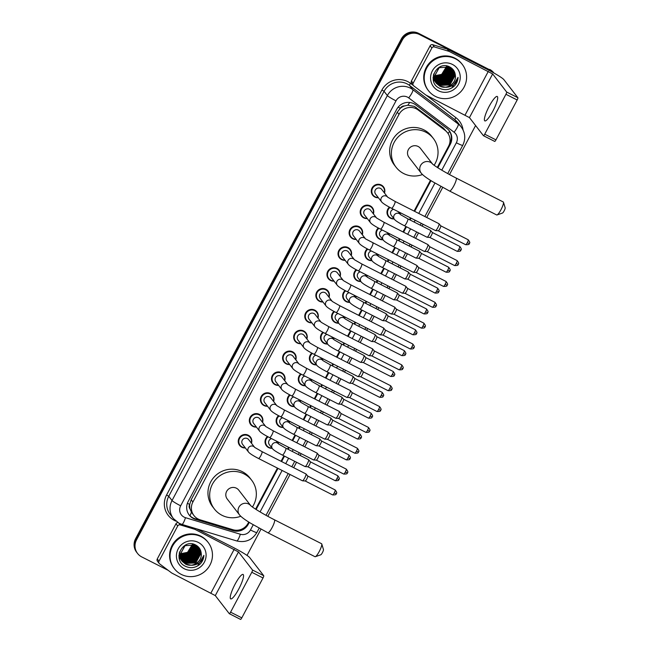<?xml version="1.0" encoding="UTF-8"?>
<svg xmlns="http://www.w3.org/2000/svg" width="652" height="652" viewBox="0 0 652 652"><rect width="100%" height="100%" fill="white"/><g stroke="black" fill="none" stroke-linecap="round" stroke-linejoin="round"><path stroke-width="0.98" d="M400.515 212.821A6.846 6.683 -37.7 0 1 400.198 214.239M394.101 218.95A6.846 6.683 -37.7 0 1 389.415 207.157M389.423 233.669A6.846 6.683 -37.7 0 1 389.105 235.087M383.017 239.806A6.846 6.683 -37.7 0 1 378.331 228.004M378.339 254.524A6.846 6.683 -37.7 0 1 378.021 255.934M371.925 260.653A6.846 6.683 -37.7 0 1 367.247 248.852M367.255 275.372A6.846 6.683 -37.7 0 1 366.937 276.79M360.841 281.501A6.846 6.683 -37.7 0 1 356.155 269.708M356.163 296.22A6.846 6.683 -37.7 0 1 355.853 297.638M349.757 302.357A6.846 6.683 -37.7 0 1 345.071 290.556M345.079 317.076A6.846 6.683 -37.7 0 1 344.761 318.486M338.673 323.205A6.846 6.683 -37.7 0 1 333.987 311.403M333.995 337.923A6.846 6.683 -37.7 0 1 333.677 339.342M327.581 344.052A6.846 6.683 -37.7 0 1 322.895 332.259M322.903 358.779A6.846 6.683 -37.7 0 1 322.593 360.189M316.497 364.908A6.846 6.683 -37.7 0 1 311.811 353.107M311.819 379.627A6.846 6.683 -37.7 0 1 311.501 381.045M305.413 385.756A6.846 6.683 -37.7 0 1 300.727 373.955M300.735 400.475A6.846 6.683 -37.7 0 1 300.417 401.893M294.321 406.612A6.846 6.683 -37.7 0 1 289.643 394.81M289.651 421.331A6.846 6.683 -37.7 0 1 289.333 422.74M283.237 427.459A6.846 6.683 -37.7 0 1 278.551 415.658M278.559 442.178A6.846 6.683 -37.7 0 1 278.241 443.596M272.153 448.307A6.846 6.683 -37.7 0 1 267.467 436.506M345.144 260.295A6.846 6.683 -37.7 0 1 339.651 249.3A6.846 6.683 -37.7 0 1 351.232 255.576M334.052 281.142A6.846 6.683 -37.7 0 1 328.567 270.156A6.846 6.683 -37.7 0 1 340.148 276.424M322.968 301.99A6.846 6.683 -37.7 0 1 317.475 291.004A6.846 6.683 -37.7 0 1 329.064 297.279M311.884 322.846A6.846 6.683 -37.7 0 1 306.391 311.86A6.846 6.683 -37.7 0 1 317.972 318.127M356.228 239.439A6.846 6.683 -37.7 0 1 350.735 228.453A6.846 6.683 -37.7 0 1 362.325 234.728M378.404 197.743A6.846 6.683 -37.7 0 1 372.911 186.749A6.846 6.683 -37.7 0 1 384.493 193.025M367.312 218.591A6.846 6.683 -37.7 0 1 361.819 207.605A6.846 6.683 -37.7 0 1 373.409 213.872M300.792 343.694A6.846 6.683 -37.7 0 1 295.307 332.707A6.846 6.683 -37.7 0 1 306.888 338.975M289.708 364.541A6.846 6.683 -37.7 0 1 284.215 353.555A6.846 6.683 -37.7 0 1 295.804 359.831M278.624 385.397A6.846 6.683 -37.7 0 1 273.131 374.411A6.846 6.683 -37.7 0 1 284.72 380.678M267.54 406.245A6.846 6.683 -37.7 0 1 262.047 395.259A6.846 6.683 -37.7 0 1 273.628 401.534M256.448 427.101A6.846 6.683 -37.7 0 1 250.955 416.106A6.846 6.683 -37.7 0 1 262.544 422.382M245.364 447.948A6.846 6.683 -37.7 0 1 239.871 436.962A6.846 6.683 -37.7 0 1 251.46 443.23M437.305 167.417L448.552 146.276A12.844 12.527 142.3 0 0 447.484 132.715L443.319 128.028L414.37 106.374L407.842 105.2L404.411 105.966A4.279 4.173 142.3 0 0 400.287 108.273A12.844 1.182 -152 0 1 398.152 107.164M447.484 132.715A12.844 12.527 142.3 0 0 445.186 130.449L418.087 109.944A12.844 12.527 142.3 0 0 399.008 114.377L192.894 502.016A12.844 12.527 142.3 0 0 200.148 519.823L232.894 529.709A12.844 12.527 142.3 0 0 248.078 523.295L248.746 522.048M190.091 509.041A12.844 12.527 -37.7 0 1 189.756 504.216L189.65 504.42A4.279 4.173 142.3 0 0 190.091 509.041L191.435 512.195L193.962 515.577M400.287 108.273L400.181 108.468A12.844 12.527 -37.7 0 1 404.411 105.966M400.181 108.468L397.28 112.136L191.166 499.782L189.756 504.216M255.6 509.155L277.434 468.087M281.053 461.282L283.938 455.854M287.556 449.049L288.526 447.239M292.137 440.434L295.03 435.006M298.649 428.201L299.61 426.384M303.229 419.578L306.114 414.15M309.733 407.345L310.694 405.536M314.313 398.731L317.198 393.303M320.817 386.497L321.778 384.688M325.397 377.883L328.29 372.455M331.901 365.65L332.87 363.832M336.489 357.027L339.374 351.599M342.993 344.794L343.954 342.985M347.573 336.179L350.458 330.751M354.077 323.946L355.038 322.129M358.657 315.332L361.542 309.904M365.161 303.098L366.131 301.281M369.749 294.476L372.634 289.048M376.253 282.243L377.215 280.433M380.833 273.628L383.718 268.2M387.337 261.395L388.299 259.577M391.917 252.772L394.802 247.344M398.421 240.547L399.391 238.73M403.009 231.925L405.894 226.497M409.513 219.691L410.475 217.882M414.093 211.077L430.45 180.311M437.834 167.76L450.304 144.312A12.844 12.527 142.3 0 0 446.946 128.485L415.78 104.907A12.844 12.527 142.3 0 0 396.701 109.34L188.183 501.502A12.844 12.527 142.3 0 0 195.437 519.31L233.09 530.679A12.844 12.527 142.3 0 0 248.273 524.265L249.276 522.382M168.183 570.337L141.728 556.906A12.844 12.527 -37.7 0 1 136.512 539.921L402.268 40.106A12.844 12.527 -37.7 0 1 419.489 34.515L490.557 70.595A12.844 12.527 -37.7 0 1 493.678 72.853M475.585 125.543L449.521 174.565M442.692 187.417L426.701 217.483M423.091 224.288L422.121 226.097M418.502 232.903L415.617 238.33M411.999 245.136L411.037 246.945M407.418 253.75L404.533 259.178M400.915 265.983L399.953 267.801M396.334 274.606L393.449 280.034M389.831 286.839L388.861 288.649M385.242 295.454L382.357 300.882M378.739 307.687L377.777 309.496M374.158 316.301L371.273 321.729M367.655 328.535L366.693 330.352M363.074 337.157L360.189 342.585M356.571 349.39L355.601 351.2M351.982 358.005L349.097 363.433M345.478 370.238L344.517 372.047M340.898 378.853L338.013 384.281M334.394 391.086L333.433 392.903M329.814 399.709L326.929 405.137M323.31 411.942L322.349 413.751M318.73 420.556L315.837 425.984M312.226 432.789L311.257 434.607M307.638 441.404L304.753 446.832M301.134 453.637L300.173 455.455M296.554 462.26L293.669 467.688M290.05 474.493L267.817 516.303M260.987 529.155L247.018 555.423M137.58 553.475L136.651 552.285A12.844 12.527 -37.7 0 1 135.592 538.731L401.347 38.916A12.844 12.527 -37.7 0 1 418.568 33.325L490.092 70A12.844 12.527 -37.7 0 1 493.866 72.967A12.844 12.527 -37.7 0 0 490.092 70L419.032 33.92L490.557 70.595M401.347 38.916L401.803 39.511A12.844 12.527 -37.7 0 1 419.032 33.92A12.844 12.527 -37.7 0 0 401.803 39.511L136.048 539.326L401.803 39.511L402.268 40.106M137.116 552.88A12.844 12.527 -37.7 0 1 136.048 539.326A12.844 12.527 -37.7 0 0 137.116 552.88M256.13 509.497L277.997 468.372M281.615 461.567L284.5 456.139M288.119 449.334L289.08 447.525M292.699 440.719L295.584 435.291M299.203 428.486L300.173 426.669M303.791 419.864L306.676 414.436M310.295 407.63L311.257 405.821M314.875 399.016L317.76 393.588M321.379 386.783L322.341 384.965M325.959 378.168L328.844 372.74M332.463 365.935L333.433 364.118M337.051 357.312L339.937 351.884M343.555 345.079L344.517 343.27M348.135 336.465L351.02 331.037M354.639 324.231L355.601 322.414M359.219 315.609L362.104 310.181M365.723 303.384L366.685 301.566M370.303 294.761L373.197 289.333M376.807 282.528L377.777 280.719M381.396 273.913L384.281 268.485M387.899 261.68L388.861 259.863M392.48 253.057L395.365 247.63M398.983 240.824L399.945 239.015M403.564 232.21L406.449 226.782M410.067 219.977L411.037 218.167M414.656 211.362L430.988 180.645M247.084 524.884A12.844 12.527 -37.7 0 1 232.634 530.084L194.972 518.715A12.844 12.527 -37.7 0 1 189.015 514.762M449.008 130.457A12.844 12.527 -37.7 0 1 449.847 143.709L449.073 145.168M489.636 69.405A12.844 12.527 -37.7 0 1 493.784 72.837L493.898 72.983M492.879 111.068A13.7 2.73 -63.1 0 0 497.24 96.472A13.7 2.73 -63.1 0 0 489.196 106.3A13.7 2.73 -63.1 0 0 484.835 120.897A13.7 2.73 -63.1 0 0 492.879 111.068M413.148 83.195A2.143 2.086 142.3 0 0 413.327 85.453L411.599 83.22A2.143 2.086 -37.7 0 1 411.42 80.962L413.148 83.195L431.86 48.003L430.133 45.77A2.143 2.086 -37.7 0 1 432.659 44.703L447.166 49.079A2.143 2.086 -37.7 0 1 447.508 49.218L486.612 69.071A17.123 1.581 -152 0 1 503.882 79.65L517.875 97.735A2.143 0.424 116.9 0 1 517.166 99.984L505.944 94.287A2.143 0.424 -63.1 0 0 506.653 92.038L492.659 73.945L449.236 51.451A2.143 2.086 142.3 0 0 448.894 51.312L434.387 46.936A2.143 2.086 142.3 0 0 431.86 48.003M411.42 80.962L430.133 45.77M175.812 521.087A19.267 18.794 -37.7 0 1 166.586 494.966L381.917 90A19.267 18.794 -37.7 0 1 407.753 81.606A19.267 18.794 -37.7 0 1 410.54 83.35L413.335 85.461A2.143 2.086 142.3 0 0 413.71 85.828L425.707 94.915A2.143 2.086 142.3 0 0 426.017 95.102L469.448 117.605L483.442 135.689A2.143 0.424 -63.1 0 0 483.474 135.722A2.143 0.424 -63.1 0 0 484.729 134.182L495.952 139.878L517.166 99.984M495.952 139.878A2.143 0.424 116.9 0 1 494.697 141.419A2.143 0.424 116.9 0 1 494.664 141.386L483.515 135.73M484.729 134.182L505.944 94.287M435.397 96.406A21.402 20.88 -37.7 0 1 428.478 90.685A21.402 20.88 -37.7 0 1 429.285 64.271A21.402 20.88 -37.7 0 1 455.414 58.77A21.402 20.88 -37.7 0 1 462.333 64.491A21.402 20.88 -37.7 0 1 461.518 90.905A21.402 20.88 -37.7 0 1 435.397 96.406M428.478 90.685L428.014 90.09A21.402 20.88 -37.7 0 1 428.829 63.676A21.402 20.88 -37.7 0 1 454.949 58.175A21.402 20.88 -37.7 0 1 461.869 63.896L462.333 64.491M454.094 86.26C456.563 83.766 457.875 80.799 458.038 77.36C456.522 83.611 452.48 86.928 445.911 87.295A10.701 10.44 -37.7 0 0 455.365 75.42C455.006 71.744 453.246 68.99 450.084 67.14C437.174 59.528 425.756 81.818 439.236 88.126C444.534 90.677 449.489 90.057 454.094 86.26M452.406 64.418A14.98 14.613 -37.7 0 1 458.495 84.238A14.98 14.613 -37.7 0 1 438.405 90.758A14.98 14.613 -37.7 0 1 432.317 70.938A14.98 14.613 -37.7 0 1 452.406 64.418M435.927 82.796L439.049 85.249L449.75 84.784L454.843 75.493L452.838 69.707M452.765 69.617L448.405 66.39M435.992 82.894L439.195 85.436L449.888 84.972L454.99 75.681L452.912 69.797L449.489 66.993L438.983 67.71L434.077 77.238L436.269 83.269L439.774 86.178L445.911 87.295M435.414 82.152L438.478 84.507L449.171 84.035L454.273 74.752L452.537 69.348M452.195 68.867L451.518 68.093M435.732 82.502L438.617 84.695L449.318 84.222L454.411 74.939L452.61 69.438M452.333 69.055L451.331 67.947M435.422 81.997L437.899 83.766L448.592 83.293L453.694 74.01L452.219 68.998M435.479 82.095L438.046 83.945L448.739 83.48L453.841 74.198L452.301 69.079M435.202 81.573L437.321 83.016L448.022 82.551L453.116 73.269L451.877 68.664M435.251 81.679L437.468 83.203L448.16 82.739L453.262 73.448L451.966 68.745M434.99 81.133L436.75 82.274L447.443 81.802L452.545 72.519L451.526 68.346M435.039 81.247L436.889 82.462L447.59 81.989L452.684 72.706L451.616 68.419M434.802 80.685L436.172 81.533L446.864 81.06L451.966 71.777L451.151 68.036M434.851 80.799L436.318 81.72L447.011 81.247L452.113 71.964L451.249 68.11M434.631 80.22L435.593 80.783L446.294 80.318L451.388 71.035L450.76 67.751M434.672 80.343L435.74 80.97L446.433 80.506L451.534 71.215L450.858 67.816M434.485 79.748L445.715 79.568L450.817 70.286L450.345 67.474M434.517 79.87L445.862 79.756L450.956 70.473L450.451 67.539M434.354 79.251L445.137 78.827L450.239 69.544L449.904 67.213M434.387 79.373L445.283 79.014L450.385 69.731L450.019 67.278M434.248 78.737L444.566 78.085L449.66 68.802L449.448 66.969M434.273 78.868L444.705 78.273L449.807 68.982L449.57 67.034M434.159 78.207L443.988 77.344L449.089 68.052L448.967 66.749M434.183 78.346L444.134 77.523L449.228 68.24L449.089 66.806M434.102 77.661L443.409 76.594L448.462 66.545M434.118 77.8L443.556 76.781L448.657 67.498L448.592 66.594M433.531 76.912L433.939 77.042M434.077 77.083L442.838 75.852L447.924 66.365M434.077 77.229L442.977 76.039L448.063 66.406M433.498 76.341L433.93 76.455M434.077 76.488L442.26 75.11L447.362 66.211M433.507 76.488L433.93 76.61M434.069 76.643L442.406 75.29L447.508 66.243M433.498 75.746L433.955 75.844M434.11 75.868L441.681 74.361L446.759 66.08M434.102 76.023L441.828 74.548L446.913 66.113M439.554 67.091L433.939 77.058L436.131 83.089L439.627 85.999C446.75 90.139 456.636 83.285 455.365 75.42M433.376 75.135L435.846 82.706M433.702 73.953L433.507 76.496L435.919 82.804M433.099 77.727L435.275 81.965M433.099 77.295L435.585 82.315M433.132 78.59L434.542 81.035M442.879 73.806L435.397 76.708M450.687 77.466L452.521 73.431M452.684 72.731L452.887 71.337M452.912 71.035L452.928 70.4M451.266 78.207L453.099 74.181M453.262 73.472L453.458 72.087M451.836 78.949L453.678 74.923M442.04 76.3L445.234 73.823M442.61 77.05L445.813 74.572M443.189 77.792L446.392 75.314M444.338 79.283L447.541 76.806M445.495 80.766L448.69 78.289M446.066 81.516L449.269 79.039M451.266 76.308L452.545 72.967M452.667 72.339L452.83 71.084M452.847 70.807L452.863 70.229M446.644 82.258L449.847 79.78M451.844 77.05L453.116 73.709M453.246 73.081L453.401 71.834M447.223 83L450.418 80.522M452.423 77.8L453.694 74.458M447.794 83.749L450.997 81.272M450.54 88.582L451.86 87.857L458.038 77.36M503.474 202.25L505.161 207.809A2.999 0.595 116.9 0 1 504.126 210.889A2.999 0.595 116.9 0 1 502.505 213.033L497.02 214.956A7.278 1.451 -63.1 0 0 500.964 209.732A7.278 1.451 -63.1 0 0 503.474 202.25A7.278 1.451 -63.1 0 0 503.279 201.981L456.147 178.053A7.278 1.451 116.9 0 1 453.833 185.804A7.278 1.451 116.9 0 1 449.562 191.028L496.685 214.956A7.278 1.451 -63.1 0 0 497.02 214.956M432.578 164.051L420.467 148.403A7.278 7.099 142.3 0 0 409.236 148.33A7.278 7.099 142.3 0 0 408.959 157.311L421.2 173.13C423.523 176.081 429.587 179.813 432.838 181.786L449.562 191.028M422.48 174.524A23.545 22.967 -37.7 0 1 403.71 173.554A23.545 22.967 -37.7 0 1 396.09 167.262A23.545 22.967 -37.7 0 1 396.986 138.208A23.545 22.967 -37.7 0 1 425.723 132.152A23.545 22.967 -37.7 0 1 433.336 138.444A23.545 22.967 -37.7 0 1 434.118 165.258M396.09 167.262L394.362 165.029A23.545 22.967 -37.7 0 1 395.259 135.975A23.545 22.967 -37.7 0 1 423.996 129.919A23.545 22.967 -37.7 0 1 431.608 136.211L433.336 138.444M321.77 543.988L323.457 549.546A2.999 0.595 116.9 0 1 322.422 552.627A2.999 0.595 116.9 0 1 320.8 554.779L315.315 556.694A7.278 1.451 -63.1 0 0 319.26 551.47A7.278 1.451 -63.1 0 0 321.77 543.988A7.278 1.451 -63.1 0 0 321.575 543.719L274.443 519.791A7.278 1.451 116.9 0 1 272.128 527.541A7.278 1.451 116.9 0 1 267.858 532.765L314.981 556.694A7.278 1.451 -63.1 0 0 315.315 556.694M239.496 514.868A7.278 7.099 142.3 0 1 248.656 504.02A7.278 7.099 142.3 0 1 250.849 505.773L238.762 490.141A7.278 7.099 142.3 0 0 227.532 490.068A7.278 7.099 142.3 0 0 227.255 499.049L239.496 514.868C241.819 517.818 247.882 521.551 251.134 523.523L267.858 532.765M240.767 516.27A23.545 22.967 -37.7 0 1 221.998 515.292A23.545 22.967 -37.7 0 1 214.386 509A23.545 22.967 -37.7 0 1 215.282 479.945A23.545 22.967 -37.7 0 1 244.011 473.89A23.545 22.967 -37.7 0 1 251.631 480.182A23.545 22.967 -37.7 0 1 252.414 506.995M214.386 509L212.658 506.767A23.545 22.967 -37.7 0 1 213.554 477.712A23.545 22.967 -37.7 0 1 242.283 471.665A23.545 22.967 -37.7 0 1 249.903 477.949L251.631 480.182M387.728 197.197L395.055 201.411A3.855 0.766 116.9 0 1 393.832 205.51A3.855 0.766 116.9 0 1 393.718 205.722A3.855 0.766 116.9 0 1 391.567 208.281C386.155 205.502 382.846 203.383 381.632 201.916L375.593 194.117A3.855 3.757 -37.7 0 1 380.442 188.371A3.855 3.757 -37.7 0 1 381.689 189.398L387.59 197.026M378.201 197.483A6.422 6.267 -37.7 0 1 373.343 187.165A6.422 6.267 -37.7 0 1 384.297 192.764M395.055 201.411L438.967 223.701A3.855 0.766 116.9 0 1 439.016 223.75A3.855 0.766 116.9 0 1 439.024 223.75A3.855 0.766 116.9 0 1 437.736 227.809A3.855 0.766 116.9 0 1 435.544 230.596A3.855 0.766 116.9 0 1 435.479 230.572A3.855 0.766 116.9 0 1 435.422 230.531M439.016 223.75L440.76 225.828A2.779 0.554 116.9 0 1 440.76 225.828A2.779 0.554 116.9 0 1 440.768 225.837A2.779 0.554 116.9 0 1 439.839 228.762A2.779 0.554 116.9 0 1 438.25 230.775A2.779 0.554 116.9 0 1 438.209 230.759L465.658 244.696C470.662 244.867 468.666 243.392 469.375 243.522L467.297 242.699A2.779 0.554 116.9 0 1 465.658 244.696M376.636 218.053L383.971 222.259A3.855 0.766 116.9 0 1 382.74 226.366A3.855 0.766 116.9 0 1 382.626 226.578A3.855 0.766 116.9 0 1 380.483 229.129C375.071 226.35 371.762 224.231 370.548 222.764L364.509 214.964A3.855 3.757 -37.7 0 1 369.358 209.219A3.855 3.757 -37.7 0 1 370.605 210.254L376.506 217.874M367.117 218.33A6.422 6.267 -37.7 0 1 362.259 208.021A6.422 6.267 -37.7 0 1 373.213 213.62M383.971 222.259L427.875 244.557A3.855 0.766 116.9 0 1 427.932 244.598A3.855 0.766 116.9 0 1 427.932 244.606A3.855 0.766 116.9 0 1 426.652 248.656A3.855 0.766 116.9 0 1 424.452 251.444A3.855 0.766 116.9 0 1 424.387 251.427A3.855 0.766 116.9 0 1 424.33 251.379M458.266 264.305L456.204 263.555A2.779 0.554 116.9 0 0 457.093 260.588L429.676 246.676A2.779 0.554 116.9 0 1 429.676 246.684A2.779 0.554 116.9 0 1 428.755 249.61A2.779 0.554 116.9 0 1 427.166 251.623A2.779 0.554 116.9 0 1 427.117 251.607M353.425 235.82A3.855 3.757 -37.7 0 1 358.274 230.075A3.855 3.757 -37.7 0 1 359.513 231.101L365.422 238.73A3.855 3.757 -37.7 0 0 359.032 239.765A3.855 3.757 -37.7 0 0 359.456 243.62L353.425 235.82M356.033 239.186A6.422 6.267 -37.7 0 1 351.175 228.868A6.422 6.267 -37.7 0 1 362.121 234.467M365.552 238.901L416.791 265.405A3.855 0.766 116.9 0 1 416.848 265.445A3.855 0.766 116.9 0 1 415.568 269.512A3.855 0.766 116.9 0 1 413.368 272.291A3.855 0.766 116.9 0 1 413.303 272.275A3.855 0.766 116.9 0 1 413.246 272.226M416.848 265.445A3.855 0.766 116.9 0 1 416.848 265.454L418.592 267.532A2.779 0.554 116.9 0 1 418.592 267.532L418.592 267.532A2.779 0.554 116.9 0 1 417.663 270.466A2.779 0.554 116.9 0 1 416.082 272.471A2.779 0.554 116.9 0 1 416.033 272.463M354.468 259.749L361.795 263.962A3.855 0.766 116.9 0 1 360.572 268.07A3.855 0.766 116.9 0 1 360.458 268.274A3.855 0.766 116.9 0 1 358.307 270.833C352.903 268.053 349.586 265.935 348.372 264.467L342.333 256.668A3.855 3.757 -37.7 0 1 347.182 250.922A3.855 3.757 -37.7 0 1 348.429 251.949L354.329 259.577M344.941 260.034A6.422 6.267 -37.7 0 1 340.091 249.716A6.422 6.267 -37.7 0 1 351.037 255.323M361.795 263.962L405.707 286.252A3.855 0.766 116.9 0 1 405.756 286.301A3.855 0.766 116.9 0 1 404.476 290.36A3.855 0.766 116.9 0 1 402.284 293.147A3.855 0.766 116.9 0 1 402.219 293.123A3.855 0.766 116.9 0 1 402.162 293.082M405.756 286.301A3.855 0.766 116.9 0 1 405.764 286.301L407.5 288.38A2.779 0.554 116.9 0 1 407.508 288.388A2.779 0.554 116.9 0 1 406.579 291.314A2.779 0.554 116.9 0 1 404.99 293.327A2.779 0.554 116.9 0 1 404.949 293.31M343.384 280.604L350.711 284.81A3.855 0.766 116.9 0 1 349.48 288.917A3.855 0.766 116.9 0 1 349.366 289.129A3.855 0.766 116.9 0 1 347.223 291.68C341.811 288.901 338.502 286.782 337.288 285.315L331.249 277.516A3.855 3.757 -37.7 0 1 336.098 271.77A3.855 3.757 -37.7 0 1 337.345 272.805L343.245 280.425M333.857 280.89A6.422 6.267 -37.7 0 1 328.999 270.572A6.422 6.267 -37.7 0 1 339.953 276.171M350.711 284.81L394.623 307.108A3.855 0.766 116.9 0 1 394.672 307.149A3.855 0.766 116.9 0 1 394.68 307.157A3.855 0.766 116.9 0 1 393.392 311.216A3.855 0.766 116.9 0 1 391.192 313.995A3.855 0.766 116.9 0 1 391.135 313.979A3.855 0.766 116.9 0 1 391.078 313.93M425.006 326.856L422.944 326.106A2.779 0.554 116.9 0 0 423.833 323.139L396.416 309.227A2.779 0.554 116.9 0 1 396.424 309.235A2.779 0.554 116.9 0 1 395.495 312.161A2.779 0.554 116.9 0 1 393.906 314.174A2.779 0.554 116.9 0 1 393.857 314.166M332.292 301.452L339.627 305.666A3.855 0.766 116.9 0 1 338.396 309.765A3.855 0.766 116.9 0 1 338.282 309.977A3.855 0.766 116.9 0 1 336.139 312.536C330.727 309.757 327.418 307.63 326.196 306.171L320.165 298.372A3.855 3.757 -37.7 0 1 325.014 292.626A3.855 3.757 -37.7 0 1 326.261 293.653L332.161 301.281M322.773 301.737A6.422 6.267 -37.7 0 1 317.915 291.42A6.422 6.267 -37.7 0 1 328.861 297.019M339.627 305.666L383.531 327.956A3.855 0.766 116.9 0 1 383.588 327.997A3.855 0.766 116.9 0 1 382.308 332.064A3.855 0.766 116.9 0 1 380.108 334.843A3.855 0.766 116.9 0 1 380.043 334.826A3.855 0.766 116.9 0 1 379.986 334.778M383.588 327.997A3.855 0.766 116.9 0 1 383.588 328.005L385.332 330.083A2.779 0.554 116.9 0 1 385.332 330.083L385.332 330.083A2.779 0.554 116.9 0 1 384.411 333.017A2.779 0.554 116.9 0 1 382.822 335.022A2.779 0.554 116.9 0 1 382.773 335.014M321.208 322.3L328.535 326.513A3.855 0.766 116.9 0 1 327.312 330.621A3.855 0.766 116.9 0 1 327.198 330.833A3.855 0.766 116.9 0 1 325.046 333.384C319.643 330.605 316.326 328.486 315.112 327.019L309.081 319.219A3.855 3.757 -37.7 0 1 313.922 313.473A3.855 3.757 -37.7 0 1 315.169 314.5L321.069 322.129M311.68 322.585A6.422 6.267 -37.7 0 1 306.831 312.267A6.422 6.267 -37.7 0 1 317.777 317.874M328.535 326.513L372.447 348.812A3.855 0.766 116.9 0 1 372.496 348.853A3.855 0.766 116.9 0 1 371.224 352.911A3.855 0.766 116.9 0 1 369.024 355.699A3.855 0.766 116.9 0 1 368.959 355.682A3.855 0.766 116.9 0 1 368.902 355.633M372.496 348.853A3.855 0.766 116.9 0 1 372.504 348.853L374.24 350.931A2.779 0.554 116.9 0 1 374.248 350.939A2.779 0.554 116.9 0 1 373.319 353.865A2.779 0.554 116.9 0 1 371.73 355.878A2.779 0.554 116.9 0 1 371.689 355.862M310.124 343.156L317.451 347.361A3.855 0.766 116.9 0 1 316.228 351.469A3.855 0.766 116.9 0 1 316.114 351.681A3.855 0.766 116.9 0 1 313.962 354.232C308.551 351.452 305.242 349.333 304.028 347.866L297.988 340.067A3.855 3.757 -37.7 0 1 302.838 334.321A3.855 3.757 -37.7 0 1 304.085 335.356L309.985 342.976M300.596 343.441A6.422 6.267 -37.7 0 1 295.739 333.123A6.422 6.267 -37.7 0 1 306.693 338.722M317.451 347.361L361.363 369.66A3.855 0.766 116.9 0 1 361.412 369.7A3.855 0.766 116.9 0 1 361.42 369.708A3.855 0.766 116.9 0 1 360.132 373.767A3.855 0.766 116.9 0 1 357.94 376.546A3.855 0.766 116.9 0 1 357.875 376.53A3.855 0.766 116.9 0 1 357.818 376.481M363.156 371.779A2.779 0.554 116.9 0 1 363.156 371.787A2.779 0.554 116.9 0 1 363.164 371.787A2.779 0.554 116.9 0 1 362.235 374.721A2.779 0.554 116.9 0 1 360.646 376.726A2.779 0.554 116.9 0 1 360.597 376.717M299.032 364.003L306.367 368.217A3.855 0.766 116.9 0 1 305.136 372.316A3.855 0.766 116.9 0 1 305.022 372.528A3.855 0.766 116.9 0 1 302.878 375.087C297.467 372.308 294.158 370.181 292.944 368.722L286.904 360.923A3.855 3.757 -37.7 0 1 291.754 355.177A3.855 3.757 -37.7 0 1 293.001 356.204L298.901 363.832M289.512 364.289A6.422 6.267 -37.7 0 1 284.655 353.971A6.422 6.267 -37.7 0 1 295.6 359.57M306.367 368.217L350.271 390.507A3.855 0.766 116.9 0 1 350.328 390.548A3.855 0.766 116.9 0 1 349.048 394.615A3.855 0.766 116.9 0 1 346.848 397.394A3.855 0.766 116.9 0 1 346.782 397.378A3.855 0.766 116.9 0 1 346.725 397.329M350.328 390.548A3.855 0.766 116.9 0 1 350.328 390.556L352.072 392.634A2.779 0.554 116.9 0 1 352.072 392.634L352.072 392.634A2.779 0.554 116.9 0 1 351.151 395.568A2.779 0.554 116.9 0 1 349.562 397.581A2.779 0.554 116.9 0 1 349.513 397.565M287.948 384.851L295.274 389.065A3.855 0.766 116.9 0 1 294.052 393.172A3.855 0.766 116.9 0 1 293.938 393.384A3.855 0.766 116.9 0 1 291.786 395.935C286.383 393.156 283.066 391.037 281.851 389.57L275.82 381.77A3.855 3.757 -37.7 0 1 280.662 376.025A3.855 3.757 -37.7 0 1 281.908 377.052L287.809 384.68M278.42 385.136A6.422 6.267 -37.7 0 1 273.571 374.827A6.422 6.267 -37.7 0 1 284.517 380.426M295.274 389.065L339.187 411.363A3.855 0.766 116.9 0 1 339.236 411.404A3.855 0.766 116.9 0 1 337.964 415.463A3.855 0.766 116.9 0 1 335.764 418.25A3.855 0.766 116.9 0 1 335.698 418.234A3.855 0.766 116.9 0 1 335.641 418.185M339.236 411.404A3.855 0.766 116.9 0 1 339.244 411.404L340.988 413.482A2.779 0.554 116.9 0 1 340.988 413.482A2.779 0.554 116.9 0 1 340.988 413.49A2.779 0.554 116.9 0 1 340.059 416.416A2.779 0.554 116.9 0 1 338.478 418.429A2.779 0.554 116.9 0 1 338.429 418.413L365.878 432.357C370.89 432.521 368.893 431.045 369.594 431.184L367.516 430.361A2.779 0.554 116.9 0 1 365.878 432.357M276.864 405.707L284.19 409.912A3.855 0.766 116.9 0 1 282.968 414.02A3.855 0.766 116.9 0 1 282.854 414.232A3.855 0.766 116.9 0 1 280.702 416.783C275.291 414.004 271.982 411.885 270.767 410.418L264.728 402.618A3.855 3.757 -37.7 0 1 269.578 396.872A3.855 3.757 -37.7 0 1 270.825 397.907L276.725 405.528M267.336 405.992A6.422 6.267 -37.7 0 1 262.479 395.674A6.422 6.267 -37.7 0 1 273.433 401.273M284.19 409.912L328.103 432.211A3.855 0.766 116.9 0 1 328.152 432.252A3.855 0.766 116.9 0 1 328.16 432.26A3.855 0.766 116.9 0 1 326.872 436.318A3.855 0.766 116.9 0 1 324.68 439.098A3.855 0.766 116.9 0 1 324.614 439.081A3.855 0.766 116.9 0 1 324.557 439.032M329.896 434.33A2.779 0.554 116.9 0 1 329.896 434.338A2.779 0.554 116.9 0 1 329.904 434.338A2.779 0.554 116.9 0 1 328.975 437.272A2.779 0.554 116.9 0 1 327.385 439.277A2.779 0.554 116.9 0 1 327.345 439.269L354.794 453.205C359.798 453.368 357.801 451.901 358.51 452.032L356.432 451.208A2.779 0.554 116.9 0 1 354.794 453.205M265.772 426.555L273.106 430.768A3.855 0.766 116.9 0 1 271.876 434.868A3.855 0.766 116.9 0 1 271.762 435.08A3.855 0.766 116.9 0 1 269.618 437.639C264.207 434.86 260.898 432.741 259.683 431.274L253.644 423.474A3.855 3.757 -37.7 0 1 258.494 417.728A3.855 3.757 -37.7 0 1 259.74 418.755L265.641 426.384M256.252 426.84A6.422 6.267 -37.7 0 1 251.395 416.522A6.422 6.267 -37.7 0 1 262.348 422.121M273.106 430.768L317.011 453.058A3.855 0.766 116.9 0 1 317.068 453.099A3.855 0.766 116.9 0 1 315.788 457.166A3.855 0.766 116.9 0 1 313.588 459.945A3.855 0.766 116.9 0 1 313.522 459.929A3.855 0.766 116.9 0 1 313.465 459.88M317.068 453.099A3.855 0.766 116.9 0 1 317.068 453.107L318.812 455.186A2.779 0.554 116.9 0 1 318.812 455.186L318.812 455.186A2.779 0.554 116.9 0 1 317.891 458.12A2.779 0.554 116.9 0 1 316.301 460.133A2.779 0.554 116.9 0 1 316.253 460.116L343.71 474.053C348.714 474.224 346.717 472.749 347.426 472.879L345.34 472.056A2.779 0.554 116.9 0 1 343.71 474.053M254.687 447.411L262.014 451.616A3.855 0.766 116.9 0 1 260.792 455.724A3.855 0.766 116.9 0 1 260.678 455.935A3.855 0.766 116.9 0 1 258.526 458.486C253.123 455.707 249.806 453.588 248.591 452.121L242.56 444.322A3.855 3.757 -37.7 0 1 247.41 438.576A3.855 3.757 -37.7 0 1 248.648 439.603L254.557 447.231M245.168 447.688A6.422 6.267 -37.7 0 1 240.311 437.378A6.422 6.267 -37.7 0 1 251.256 442.977M262.014 451.616L305.927 473.914A3.855 0.766 116.9 0 1 305.984 473.955A3.855 0.766 116.9 0 1 304.704 478.014A3.855 0.766 116.9 0 1 302.504 480.801A3.855 0.766 116.9 0 1 302.438 480.785A3.855 0.766 116.9 0 1 302.381 480.736M305.984 473.955A3.855 0.766 116.9 0 1 305.984 473.963L307.728 476.033A2.779 0.554 116.9 0 1 307.728 476.041A2.779 0.554 116.9 0 1 306.799 478.967A2.779 0.554 116.9 0 1 305.217 480.98A2.779 0.554 116.9 0 1 305.169 480.964L332.618 494.909C337.63 495.072 335.633 493.597 336.334 493.735L334.256 492.912A2.779 0.554 116.9 0 1 332.618 494.909M400.499 214.63L407.834 218.844A3.855 0.766 116.9 0 1 407.891 218.885A3.855 0.766 116.9 0 1 406.489 223.155A3.855 0.766 116.9 0 1 404.346 225.714C398.934 222.935 395.625 220.808 394.411 219.349L391.298 215.331A3.855 3.757 -37.7 0 1 393.539 209.284M430.426 230.335A3.855 0.766 116.9 0 1 430.499 230.352A3.855 0.766 116.9 0 1 430.548 230.392A3.855 0.766 116.9 0 1 430.556 230.4A3.855 0.766 116.9 0 1 429.432 234.149A3.855 0.766 116.9 0 1 427.068 237.238A3.855 0.766 116.9 0 1 427.011 237.222A3.855 0.766 116.9 0 1 426.954 237.173M393.906 218.697A6.422 6.267 -37.7 0 1 389.994 207.466M430.548 230.392L432.292 232.471A2.779 0.554 116.9 0 1 432.3 232.479A2.779 0.554 116.9 0 1 431.371 235.405A2.779 0.554 116.9 0 1 429.782 237.418A2.779 0.554 116.9 0 1 429.733 237.401L457.191 251.346C462.195 251.509 460.198 250.034 460.907 250.172L458.821 249.349A2.779 0.554 116.9 0 1 457.191 251.346M400.23 212.674A6.422 6.267 -37.7 0 1 399.994 213.978M389.415 235.478L396.742 239.691A3.855 0.766 116.9 0 1 396.799 239.74A3.855 0.766 116.9 0 1 395.405 244.011A3.855 0.766 116.9 0 1 393.254 246.562C387.85 243.783 384.533 241.664 383.319 240.197L380.214 236.179A3.855 3.757 -37.7 0 1 382.455 230.132M419.334 251.183A3.855 0.766 116.9 0 1 419.407 251.199A3.855 0.766 116.9 0 1 419.464 251.24A3.855 0.766 116.9 0 1 419.464 251.248A3.855 0.766 116.9 0 1 418.339 254.997A3.855 0.766 116.9 0 1 415.984 258.086A3.855 0.766 116.9 0 1 415.919 258.07A3.855 0.766 116.9 0 1 415.862 258.021M382.814 239.545A6.422 6.267 -37.7 0 1 378.91 228.314M447.737 270.197A2.779 0.554 116.9 0 0 448.625 267.23L421.192 253.302A2.779 0.554 116.9 0 1 421.208 253.326L421.208 253.326A2.779 0.554 116.9 0 1 420.287 256.26A2.779 0.554 116.9 0 1 418.698 258.265A2.779 0.554 116.9 0 1 418.649 258.257L446.107 272.194C451.111 272.365 449.114 270.89 449.823 271.02L447.737 270.197A2.779 0.554 116.9 0 1 446.107 272.194M389.146 233.53A6.422 6.267 -37.7 0 1 388.91 234.834M378.331 256.334L385.658 260.539A3.855 0.766 116.9 0 1 385.715 260.588A3.855 0.766 116.9 0 1 384.321 264.859A3.855 0.766 116.9 0 1 382.17 267.41C376.758 264.63 373.449 262.512 372.235 261.044L369.122 257.027A3.855 3.757 -37.7 0 1 371.363 250.979M408.25 272.031A3.855 0.766 116.9 0 1 408.323 272.047A3.855 0.766 116.9 0 1 408.372 272.096A3.855 0.766 116.9 0 1 408.38 272.096A3.855 0.766 116.9 0 1 407.255 275.853A3.855 0.766 116.9 0 1 404.9 278.934A3.855 0.766 116.9 0 1 404.835 278.917A3.855 0.766 116.9 0 1 404.778 278.869M371.73 260.401A6.422 6.267 -37.7 0 1 367.826 249.162M436.653 291.045A2.779 0.554 116.9 0 0 437.533 288.086L410.108 274.158A2.779 0.554 116.9 0 1 410.124 274.174A2.779 0.554 116.9 0 1 410.124 274.182A2.779 0.554 116.9 0 1 409.195 277.108A2.779 0.554 116.9 0 1 407.606 279.121A2.779 0.554 116.9 0 1 407.565 279.105L435.014 293.041C440.018 293.213 438.022 291.737 438.731 291.868L436.653 291.045A2.779 0.554 116.9 0 1 435.014 293.041M378.054 254.378A6.422 6.267 -37.7 0 1 377.826 255.682M367.239 277.182L374.574 281.395A3.855 0.766 116.9 0 1 374.631 281.444A3.855 0.766 116.9 0 1 373.229 285.706A3.855 0.766 116.9 0 1 371.086 288.265C365.674 285.486 362.365 283.359 361.151 281.9L358.038 277.882A3.855 3.757 -37.7 0 1 360.279 271.835M397.166 292.887A3.855 0.766 116.9 0 1 397.239 292.903A3.855 0.766 116.9 0 1 397.288 292.944A3.855 0.766 116.9 0 1 397.296 292.952A3.855 0.766 116.9 0 1 396.171 296.701A3.855 0.766 116.9 0 1 393.816 299.79A3.855 0.766 116.9 0 1 393.751 299.773A3.855 0.766 116.9 0 1 393.694 299.724M360.646 281.248A6.422 6.267 -37.7 0 1 356.734 270.018M397.288 292.944L399.032 295.022A2.779 0.554 116.9 0 1 399.04 295.03A2.779 0.554 116.9 0 1 398.111 297.956A2.779 0.554 116.9 0 1 396.522 299.969A2.779 0.554 116.9 0 1 396.473 299.953M366.97 275.234A6.422 6.267 -37.7 0 1 366.734 276.529M356.155 298.029L363.482 302.243A3.855 0.766 116.9 0 1 363.539 302.292A3.855 0.766 116.9 0 1 362.145 306.562A3.855 0.766 116.9 0 1 359.994 309.113C354.59 306.334 351.273 304.215 350.059 302.748L346.954 298.73A3.855 3.757 -37.7 0 1 349.195 292.683M386.082 313.734A3.855 0.766 116.9 0 1 386.147 313.751A3.855 0.766 116.9 0 1 386.204 313.791A3.855 0.766 116.9 0 1 386.204 313.799A3.855 0.766 116.9 0 1 385.087 317.548A3.855 0.766 116.9 0 1 382.724 320.637A3.855 0.766 116.9 0 1 382.659 320.621A3.855 0.766 116.9 0 1 382.602 320.572M349.553 302.096A6.422 6.267 -37.7 0 1 345.65 290.865M416.538 333.498L414.476 332.748A2.779 0.554 116.9 0 0 415.365 329.782L387.932 315.853A2.779 0.554 116.9 0 1 387.948 315.878L387.948 315.878A2.779 0.554 116.9 0 1 387.027 318.812A2.779 0.554 116.9 0 1 385.438 320.817A2.779 0.554 116.9 0 1 385.389 320.808M355.886 296.081A6.422 6.267 -37.7 0 1 355.65 297.385M345.071 318.885L352.398 323.09A3.855 0.766 116.9 0 1 352.455 323.139A3.855 0.766 116.9 0 1 351.061 327.41A3.855 0.766 116.9 0 1 348.91 329.961C343.498 327.182 340.189 325.063 338.975 323.604L335.861 319.578A3.855 3.757 -37.7 0 1 338.111 313.53M374.99 334.582A3.855 0.766 116.9 0 1 375.063 334.598A3.855 0.766 116.9 0 1 375.112 334.647A3.855 0.766 116.9 0 1 375.12 334.647A3.855 0.766 116.9 0 1 373.995 338.404A3.855 0.766 116.9 0 1 371.64 341.493A3.855 0.766 116.9 0 1 371.575 341.469A3.855 0.766 116.9 0 1 371.518 341.428M338.469 322.952A6.422 6.267 -37.7 0 1 334.566 311.713M405.446 354.354L403.392 353.596A2.779 0.554 116.9 0 0 404.273 350.637L376.848 336.709A2.779 0.554 116.9 0 1 376.864 336.725A2.779 0.554 116.9 0 1 376.864 336.734A2.779 0.554 116.9 0 1 375.935 339.659A2.779 0.554 116.9 0 1 374.354 341.672A2.779 0.554 116.9 0 1 374.305 341.656M344.794 316.929A6.422 6.267 -37.7 0 1 344.566 318.233M333.979 339.733L341.314 343.946A3.855 0.766 116.9 0 1 341.371 343.995A3.855 0.766 116.9 0 1 339.969 348.258A3.855 0.766 116.9 0 1 337.826 350.817C332.414 348.038 329.105 345.919 327.891 344.452L324.777 340.434A3.855 3.757 -37.7 0 1 327.019 334.386M363.906 355.438A3.855 0.766 116.9 0 1 363.979 355.454A3.855 0.766 116.9 0 1 364.028 355.495A3.855 0.766 116.9 0 1 364.036 355.503A3.855 0.766 116.9 0 1 362.911 359.252A3.855 0.766 116.9 0 1 360.556 362.341A3.855 0.766 116.9 0 1 360.491 362.325A3.855 0.766 116.9 0 1 360.434 362.276M327.385 343.8A6.422 6.267 -37.7 0 1 323.473 332.569M364.028 355.495L365.772 357.573A2.779 0.554 116.9 0 1 365.78 357.581A2.779 0.554 116.9 0 1 364.851 360.507A2.779 0.554 116.9 0 1 363.262 362.52A2.779 0.554 116.9 0 1 363.221 362.512M333.71 337.785A6.422 6.267 -37.7 0 1 333.482 339.081M322.895 360.589L330.222 364.794A3.855 0.766 116.9 0 1 330.279 364.843A3.855 0.766 116.9 0 1 328.885 369.113A3.855 0.766 116.9 0 1 326.733 371.664C321.33 368.885 318.013 366.766 316.799 365.299L313.693 361.281A3.855 3.757 -37.7 0 1 315.935 355.234M352.822 376.285A3.855 0.766 116.9 0 1 352.895 376.302A3.855 0.766 116.9 0 1 352.944 376.343A3.855 0.766 116.9 0 1 352.944 376.351A3.855 0.766 116.9 0 1 351.827 380.1A3.855 0.766 116.9 0 1 349.464 383.189A3.855 0.766 116.9 0 1 349.399 383.172A3.855 0.766 116.9 0 1 349.35 383.123M316.301 364.647A6.422 6.267 -37.7 0 1 312.389 353.417M383.278 396.049L381.216 395.299A2.779 0.554 116.9 0 0 382.105 392.333L354.672 378.404A2.779 0.554 116.9 0 1 354.688 378.429L354.688 378.429A2.779 0.554 116.9 0 1 353.767 381.363A2.779 0.554 116.9 0 1 352.178 383.368A2.779 0.554 116.9 0 1 352.129 383.36M322.626 358.633A6.422 6.267 -37.7 0 1 322.39 359.937M311.811 381.436L319.138 385.642A3.855 0.766 116.9 0 1 319.195 385.691A3.855 0.766 116.9 0 1 317.801 389.961A3.855 0.766 116.9 0 1 315.649 392.512C310.238 389.741 306.929 387.614 305.715 386.155L302.601 382.129A3.855 3.757 -37.7 0 1 304.851 376.09M341.729 397.133A3.855 0.766 116.9 0 1 341.803 397.158A3.855 0.766 116.9 0 1 341.86 397.198L341.86 397.198A3.855 0.766 116.9 0 1 340.735 400.956A3.855 0.766 116.9 0 1 338.38 404.044A3.855 0.766 116.9 0 1 338.315 404.028A3.855 0.766 116.9 0 1 338.258 403.979M305.209 385.503A6.422 6.267 -37.7 0 1 301.305 374.264M372.186 416.905L370.132 416.155A2.779 0.554 116.9 0 0 371.021 413.189L343.588 399.26A2.779 0.554 116.9 0 1 343.604 399.277A2.779 0.554 116.9 0 1 343.604 399.285A2.779 0.554 116.9 0 1 342.675 402.211A2.779 0.554 116.9 0 1 341.094 404.224A2.779 0.554 116.9 0 1 341.045 404.207M311.534 379.48A6.422 6.267 -37.7 0 1 311.306 380.784M300.719 402.284L308.054 406.498A3.855 0.766 116.9 0 1 308.111 406.546A3.855 0.766 116.9 0 1 306.709 410.809A3.855 0.766 116.9 0 1 304.565 413.368C299.154 410.589 295.845 408.47 294.631 407.003L291.517 402.985A3.855 3.757 -37.7 0 1 293.759 396.938M330.645 417.989A3.855 0.766 116.9 0 1 330.719 418.005A3.855 0.766 116.9 0 1 330.768 418.046A3.855 0.766 116.9 0 1 330.776 418.054A3.855 0.766 116.9 0 1 329.651 421.803A3.855 0.766 116.9 0 1 327.296 424.892A3.855 0.766 116.9 0 1 327.231 424.876A3.855 0.766 116.9 0 1 327.174 424.827M294.125 406.351A6.422 6.267 -37.7 0 1 290.213 395.12M330.768 418.046L332.512 420.124A2.779 0.554 116.9 0 1 332.52 420.132A2.779 0.554 116.9 0 1 331.591 423.067A2.779 0.554 116.9 0 1 330.002 425.071A2.779 0.554 116.9 0 1 329.961 425.063M300.45 400.336A6.422 6.267 -37.7 0 1 300.222 401.632M289.635 423.14L296.97 427.345A3.855 0.766 116.9 0 1 297.027 427.394A3.855 0.766 116.9 0 1 295.625 431.665A3.855 0.766 116.9 0 1 293.481 434.216C288.07 431.437 284.761 429.318 283.538 427.851L280.433 423.833A3.855 3.757 -37.7 0 1 282.675 417.785M319.562 438.837A3.855 0.766 116.9 0 1 319.635 438.853A3.855 0.766 116.9 0 1 319.684 438.894A3.855 0.766 116.9 0 1 319.692 438.902A3.855 0.766 116.9 0 1 318.567 442.651A3.855 0.766 116.9 0 1 316.204 445.74A3.855 0.766 116.9 0 1 316.147 445.723A3.855 0.766 116.9 0 1 316.09 445.675M283.041 427.199A6.422 6.267 -37.7 0 1 279.129 415.968M321.428 440.972A2.779 0.554 116.9 0 1 321.428 440.98A2.779 0.554 116.9 0 1 321.436 440.98A2.779 0.554 116.9 0 1 320.507 443.914A2.779 0.554 116.9 0 1 318.918 445.919A2.779 0.554 116.9 0 1 318.869 445.911M289.366 421.184A6.422 6.267 -37.7 0 1 289.129 422.488M278.551 443.988L285.878 448.193A3.855 0.766 116.9 0 1 285.935 448.242A3.855 0.766 116.9 0 1 284.541 452.512A3.855 0.766 116.9 0 1 282.389 455.072C276.986 452.292 273.669 450.165 272.454 448.706L269.349 444.68A3.855 3.757 -37.7 0 1 271.591 438.641M308.469 459.684A3.855 0.766 116.9 0 1 308.543 459.709A3.855 0.766 116.9 0 1 308.6 459.75L308.6 459.75A3.855 0.766 116.9 0 1 307.475 463.507A3.855 0.766 116.9 0 1 305.12 466.596A3.855 0.766 116.9 0 1 305.054 466.579A3.855 0.766 116.9 0 1 304.997 466.53M271.949 448.054A6.422 6.267 -37.7 0 1 268.045 436.816M308.6 459.75L310.344 461.828A2.779 0.554 116.9 0 1 310.344 461.828A2.779 0.554 116.9 0 1 310.344 461.836A2.779 0.554 116.9 0 1 309.423 464.762A2.779 0.554 116.9 0 1 307.834 466.775A2.779 0.554 116.9 0 1 307.785 466.759M278.282 442.032A6.422 6.267 -37.7 0 1 278.045 443.336M238.738 589.049A13.7 2.73 -63.1 0 0 243.09 574.453A13.7 2.73 -63.1 0 0 235.046 584.282A13.7 2.73 -63.1 0 0 230.686 598.878A13.7 2.73 -63.1 0 0 238.738 589.049M158.998 561.176A2.143 2.086 142.3 0 0 159.178 563.434L157.45 561.201A2.143 2.086 -37.7 0 1 157.271 558.943L158.998 561.176L177.711 525.985L175.983 523.752A2.143 2.086 -37.7 0 1 177.882 522.594M157.271 558.943L175.983 523.752M196.578 528.829L232.471 547.052A17.123 1.581 -152 0 1 249.732 557.631L263.726 575.716A2.143 0.424 116.9 0 1 263.017 577.965L251.794 572.269A2.143 0.424 -63.1 0 0 252.503 570.019L238.51 551.934L195.087 529.432A2.143 2.086 142.3 0 0 194.744 529.294L180.245 524.917A2.143 2.086 142.3 0 0 177.711 525.985M159.178 563.434A2.143 2.086 142.3 0 0 159.561 563.817L171.566 572.896A2.143 2.086 142.3 0 0 171.875 573.092L215.299 595.594L229.292 613.679A2.143 0.424 -63.1 0 0 229.325 613.703A2.143 0.424 -63.1 0 0 230.58 612.163L241.802 617.86L263.017 577.965M241.802 617.86A2.143 0.424 116.9 0 1 240.547 619.4A2.143 0.424 116.9 0 1 240.515 619.376L229.365 613.711M230.58 612.163L251.794 572.269M181.248 574.388A21.402 20.88 -37.7 0 1 174.328 568.674A21.402 20.88 -37.7 0 1 175.143 542.252A21.402 20.88 -37.7 0 1 201.264 536.751A21.402 20.88 -37.7 0 1 208.184 542.472A21.402 20.88 -37.7 0 1 207.377 568.886A21.402 20.88 -37.7 0 1 181.248 574.388M174.328 568.674L173.872 568.071A21.402 20.88 -37.7 0 1 174.679 541.657A21.402 20.88 -37.7 0 1 200.8 536.156A21.402 20.88 -37.7 0 1 207.727 541.877L208.184 542.472M199.944 564.241C202.413 561.755 203.726 558.788 203.889 555.341C202.373 561.592 198.33 564.909 191.769 565.284A10.701 10.44 -37.7 0 0 201.224 553.401C200.865 549.726 199.096 546.971 195.934 545.121C183.025 537.509 171.606 559.799 185.086 566.107C190.384 568.658 195.339 568.039 199.944 564.241M198.257 542.399A14.98 14.613 -37.7 0 1 204.345 562.22A14.98 14.613 -37.7 0 1 184.255 568.74A14.98 14.613 -37.7 0 1 178.167 548.927A14.98 14.613 -37.7 0 1 198.257 542.399M181.778 560.777L184.907 563.238L195.6 562.766L200.694 553.483L198.689 547.688M198.615 547.598L194.255 544.379M181.843 560.875L185.046 563.418L195.739 562.953L200.84 553.67L198.762 547.786L195.339 544.974L184.834 545.691L179.928 555.227L182.12 561.258L185.624 564.167L191.769 565.284M181.264 560.133L184.329 562.489L195.021 562.024L200.123 552.733L198.387 547.33M198.045 546.849L197.369 546.074M181.582 560.484L184.475 562.676L195.168 562.211L200.262 552.92L198.469 547.419M198.184 547.036L197.181 545.928M181.272 559.978L183.75 561.747L194.443 561.274L199.545 551.991L198.069 546.979M181.337 560.076L183.897 561.934L194.589 561.462L199.691 552.179L198.151 547.069M181.052 559.555L183.171 561.005L193.872 560.533L198.966 551.25L197.735 546.645M181.109 559.66L183.318 561.185L194.011 560.72L199.113 551.437L197.817 546.726M180.84 559.123L182.601 560.255L193.294 559.791L198.395 550.5L197.377 546.327M180.897 559.229L182.739 560.443L193.44 559.978L198.534 550.687L197.466 546.409M180.653 558.674L182.022 559.514L192.715 559.041L197.817 549.758L197.002 546.017M180.702 558.788L182.169 559.701L192.862 559.229L197.963 549.946L197.1 546.099M180.482 558.21L181.443 558.772L192.144 558.299L197.238 549.017L196.611 545.732M180.522 558.324L181.59 558.951L192.283 558.487L197.385 549.204L196.708 545.797M180.335 557.729L191.566 557.558L196.668 548.267L196.195 545.455M180.368 557.851L191.712 557.745L196.806 548.454L196.301 545.52M180.205 557.232L190.987 556.808L196.089 547.525L195.763 545.194M180.237 557.362L191.134 556.995L196.236 547.713L195.869 545.259M180.099 556.718L190.417 556.066L195.51 546.783L195.298 544.958M180.123 556.849L190.555 556.254L195.657 546.971L195.421 545.015M180.017 556.189L189.838 555.325L194.94 546.034L194.818 544.73M180.034 556.327L189.985 555.512L195.078 546.221L194.94 544.787M179.952 555.643L189.259 554.575L194.312 544.526M179.968 555.781L189.406 554.762L194.508 545.479L194.443 544.575M179.381 554.901L179.789 555.031M179.928 555.072L188.689 553.833L193.783 544.347M179.39 555.039L179.797 555.17M179.928 555.219L188.827 554.021L193.913 544.396M179.349 554.322L179.781 554.436M179.928 554.477L188.11 553.092L193.212 544.192M179.357 554.469L179.781 554.591M179.928 554.624L188.257 553.279L193.359 544.233M179.349 553.727L179.805 553.825M179.96 553.85L187.531 552.342L192.609 544.061M179.952 554.013L187.678 552.529L192.764 544.094M185.404 545.072L179.789 555.039L181.981 561.07L185.478 563.98C192.601 568.128 202.487 561.274 201.224 553.401M179.227 553.116L181.696 560.687M179.553 551.934L179.357 554.477L181.769 560.785M178.95 555.716L181.126 559.946M181.199 560.035L181.549 560.508M178.958 555.276L181.191 560.044M178.982 556.572L180.392 559.025M188.73 551.788L181.256 554.689M196.537 555.447L198.379 551.421M198.534 550.712L198.738 549.326M198.762 549.017L198.787 548.381M197.116 556.189L198.95 552.162M199.113 551.453L199.316 550.068M197.695 556.93L199.528 552.904M187.89 554.29L191.093 551.812M188.469 555.031L191.664 552.554M189.039 555.773L192.242 553.295M190.197 557.264L193.391 554.787M191.346 558.756L194.549 556.278M191.924 559.497L195.119 557.02M197.116 554.29L198.395 550.948M198.518 550.321L198.681 549.066M198.697 548.788L198.713 548.21M192.495 560.239L195.698 557.762M197.695 555.039L198.974 551.698M199.096 551.07L199.251 549.815M193.073 560.981L196.276 558.511M198.273 555.781L199.545 552.44M193.652 561.731L196.847 559.253M196.391 566.564L197.711 565.838L203.889 555.341M416.22 107.523L418.087 109.944M189.993 515.813A12.844 2.315 -73.2 0 0 191.435 512.195M448.087 133.57A12.844 2.73 -52.9 0 0 449.562 131.288M407.842 105.2A12.844 2.73 -52.9 0 0 409.7 102.47M189.65 504.42A12.844 1.182 -152 0 1 187.409 503.254M397.28 112.136L399.008 114.377M443.319 128.028L445.186 130.449M191.166 499.782L192.894 502.016M441.779 170.172L456.343 142.788A8.566 8.354 142.3 0 0 454.102 132.234L408.706 97.89A8.566 8.354 142.3 0 0 395.992 100.848L180.661 505.813A8.566 8.354 142.3 0 0 185.502 517.688L240.352 534.241A8.566 8.354 142.3 0 0 250.474 529.97L253.229 524.778M180.661 505.813A8.566 0.791 28 0 1 172.03 500.532L387.353 95.559A17.123 16.707 -37.7 0 1 410.32 88.101A17.123 16.707 -37.7 0 1 412.797 89.65L409.513 85.412A17.123 16.707 142.3 0 0 407.035 83.864A17.123 16.707 142.3 0 0 384.069 91.321L168.746 496.286A17.123 16.707 142.3 0 0 170.164 514.363L173.448 518.609A17.123 16.707 -37.7 0 1 172.03 500.532L168.746 496.286L166.586 494.966M381.917 90L384.069 91.321L387.353 95.559A8.566 0.791 28 0 0 395.992 100.848M173.448 518.609L179.113 523.287L181.875 524.395A8.566 1.548 -73.2 0 0 185.502 517.688M426.196 95.192L455.927 117.686A19.267 18.794 -37.7 0 1 463.059 129.927M419.489 34.515L418.568 33.325M136.512 539.921L135.592 538.731M408.706 97.89A8.566 1.817 -52.9 0 0 412.797 89.65L458.185 123.994L454.909 119.748L409.513 85.412A2.143 0.456 127.1 0 1 410.54 83.35M454.102 132.234A8.566 1.817 -52.9 0 0 458.185 123.994A17.123 16.707 -37.7 0 1 461.249 127.018L457.965 122.772A17.123 16.707 142.3 0 0 454.909 119.748A2.143 0.456 127.1 0 1 455.927 117.686M260.075 511.91L282.112 470.459M285.731 463.653L288.616 458.226M292.235 451.42L293.196 449.611M296.815 442.806L299.7 437.378M303.319 430.573L304.28 428.763M307.899 421.958L310.792 416.53M314.403 409.725L315.372 407.907M318.991 401.102L321.876 395.674M325.495 388.869L326.456 387.06M330.075 380.255L332.96 374.827M336.579 368.021L337.54 366.204M341.159 359.399L344.044 353.979M347.663 347.174L348.633 345.356M352.251 338.551L355.136 333.123M358.755 326.318L359.717 324.509M363.335 317.703L366.22 312.275M369.839 305.47L370.801 303.653M374.419 296.847L377.304 291.42M380.923 284.614L381.893 282.805M385.511 276L388.396 270.572M392.015 263.767L392.977 261.957M396.595 255.152L399.48 249.724M403.099 242.919L404.061 241.101M407.679 234.296L410.564 228.868M414.183 222.063L415.145 220.254M418.763 213.448L434.933 183.041M181.875 524.395L236.725 540.948A8.566 1.548 -73.2 0 0 240.352 534.241M250.474 529.97A8.566 0.791 28 0 0 256.88 532.497L259.178 528.169M456.343 142.788A8.566 0.791 28 0 0 462.749 145.315C465.83 138.9 465.332 132.796 461.249 127.018M449.847 143.709L450.304 144.312M247.85 523.711L248.273 524.265M232.634 530.084L233.09 530.679M194.972 518.715L195.437 519.31M469.448 117.605L492.659 73.945M465.129 114.964L488.34 71.304M447.508 49.218L449.236 51.451M506.653 92.038L517.875 97.735M448.894 51.312L447.166 49.079M432.659 44.703L434.387 46.936M432.561 164.027A7.278 7.099 142.3 0 0 420.597 165.453A7.278 7.099 142.3 0 0 421.2 173.13M469.35 243.457L469.375 243.522C468.894 242.96 471.266 243.734 468.177 239.74A2.779 0.554 116.9 0 1 467.297 242.699M381.632 201.916A3.855 3.757 -37.7 0 1 386.481 196.17A3.855 3.757 -37.7 0 1 387.557 197.002M370.548 222.764A3.855 3.757 -37.7 0 1 375.397 217.018A3.855 3.757 -37.7 0 1 376.473 217.85M456.204 263.555A2.779 0.554 116.9 0 1 454.574 265.551L427.142 251.623M447.174 285.152L447.199 285.226C446.718 284.655 449.098 285.437 446.009 281.436A2.779 0.554 116.9 0 1 445.12 284.402A2.779 0.554 116.9 0 1 443.482 286.399L416.057 272.471M443.482 286.399C448.494 286.57 446.498 285.095 447.199 285.226L445.12 284.402M372.879 243.106A3.855 0.766 116.9 0 1 371.656 247.214A3.855 0.766 116.9 0 1 371.542 247.426A3.855 0.766 116.9 0 1 369.391 249.977L413.303 272.275M436.09 306.008L436.115 306.073C435.634 305.511 438.014 306.293 434.917 302.292A2.779 0.554 116.9 0 1 434.036 305.25A2.779 0.554 116.9 0 1 432.398 307.255L404.965 293.327L402.284 293.147M432.398 307.255C437.402 307.418 435.406 305.943 436.115 306.073L434.036 305.25M348.372 264.467A3.855 3.757 -37.7 0 1 353.221 258.722A3.855 3.757 -37.7 0 1 354.297 259.553M337.288 285.315A3.855 3.757 -37.7 0 1 342.137 279.569A3.855 3.757 -37.7 0 1 343.213 280.401M422.944 326.106A2.779 0.554 116.9 0 1 421.314 328.103L393.881 314.174L391.192 313.995M413.914 347.703L413.947 347.777C413.458 347.214 415.837 347.989 412.749 343.987A2.779 0.554 116.9 0 1 411.86 346.954A2.779 0.554 116.9 0 1 410.23 348.95L382.797 335.022L380.108 334.843M410.23 348.95C415.234 349.122 413.238 347.646 413.947 347.777L411.86 346.954M326.196 306.171A3.855 3.757 -37.7 0 1 331.045 300.425A3.855 3.757 -37.7 0 1 332.129 301.248M402.83 368.559L402.854 368.625C402.374 368.062 404.753 368.845 401.656 364.843A2.779 0.554 116.9 0 1 400.776 367.809A2.779 0.554 116.9 0 1 399.138 369.806L371.705 355.878L369.024 355.699M399.138 369.806C404.142 369.969 402.145 368.494 402.854 368.625L400.776 367.809M315.112 327.019A3.855 3.757 -37.7 0 1 319.961 321.273A3.855 3.757 -37.7 0 1 321.037 322.104M391.746 389.407L391.77 389.48C391.29 388.91 393.661 389.692 390.572 385.691A2.779 0.554 116.9 0 1 389.684 388.657A2.779 0.554 116.9 0 1 388.054 390.654L360.621 376.726L357.94 376.546M388.054 390.654C393.058 390.817 391.061 389.35 391.77 389.48L389.684 388.657M304.028 347.866A3.855 3.757 -37.7 0 1 308.877 342.121A3.855 3.757 -37.7 0 1 309.953 342.952M380.654 410.255L380.686 410.328C380.197 409.766 382.577 410.54 379.488 406.538A2.779 0.554 116.9 0 1 378.6 409.505A2.779 0.554 116.9 0 1 376.97 411.502L349.537 397.573M376.97 411.502C381.974 411.673 379.977 410.198 380.686 410.328L378.6 409.505M292.944 368.722A3.855 3.757 -37.7 0 1 297.785 362.977A3.855 3.757 -37.7 0 1 298.869 363.808M369.57 431.111L369.594 431.184C369.113 430.613 371.493 431.396 368.396 427.394A2.779 0.554 116.9 0 1 367.516 430.361M281.851 389.57A3.855 3.757 -37.7 0 1 286.701 383.824A3.855 3.757 -37.7 0 1 287.785 384.656M358.486 451.958L358.51 452.032C358.029 451.461 360.401 452.243 357.312 448.242A2.779 0.554 116.9 0 1 356.432 451.208M270.767 410.418A3.855 3.757 -37.7 0 1 275.617 404.68A3.855 3.757 -37.7 0 1 276.692 405.503M347.402 472.806L347.426 472.879C346.937 472.317 349.317 473.091 346.228 469.098A2.779 0.554 116.9 0 1 345.34 472.056M259.683 431.274A3.855 3.757 -37.7 0 1 264.533 425.528A3.855 3.757 -37.7 0 1 265.608 426.359M336.31 493.662L336.334 493.735C335.853 493.165 338.233 493.947 335.144 489.945A2.779 0.554 116.9 0 1 334.256 492.912M248.591 452.121A3.855 3.757 -37.7 0 1 253.441 446.375A3.855 3.757 -37.7 0 1 254.524 447.207M460.882 250.099L460.907 250.172C460.426 249.602 462.798 250.384 459.709 246.383A2.779 0.554 116.9 0 1 458.821 249.349M394.411 219.349A3.855 3.757 -37.7 0 1 399.252 213.603A3.855 3.757 -37.7 0 1 400.336 214.427M427.011 237.222L404.346 225.714A3.855 0.766 116.9 0 1 404.289 225.665M449.79 270.947L449.823 271.02C449.334 270.45 451.714 271.232 448.625 267.23M383.319 240.197A3.855 3.757 -37.7 0 1 388.168 234.451A3.855 3.757 -37.7 0 1 389.244 235.282M415.919 258.07L393.254 246.562A3.855 0.766 116.9 0 1 393.197 246.513M438.706 291.794L438.731 291.868C438.25 291.305 440.63 292.08 437.533 288.086M372.235 261.044A3.855 3.757 -37.7 0 1 377.084 255.299A3.855 3.757 -37.7 0 1 378.16 256.13M404.835 278.917L382.17 267.41A3.855 0.766 116.9 0 1 382.113 267.361M427.622 312.65L427.647 312.724C427.166 312.153 429.538 312.936 426.449 308.934A2.779 0.554 116.9 0 1 425.56 311.9A2.779 0.554 116.9 0 1 423.93 313.897L396.498 299.969M423.93 313.897C428.934 314.06 426.938 312.585 427.647 312.724L425.56 311.9M361.151 281.9A3.855 3.757 -37.7 0 1 365.992 276.155A3.855 3.757 -37.7 0 1 367.076 276.986M393.751 299.773L371.086 288.265A3.855 0.766 116.9 0 1 371.029 288.217M350.059 302.748A3.855 3.757 -37.7 0 1 354.908 297.002A3.855 3.757 -37.7 0 1 355.992 297.834M414.476 332.748A2.779 0.554 116.9 0 1 412.846 334.745L385.413 320.817M382.659 320.621L359.994 309.113A3.855 0.766 116.9 0 1 359.937 309.064M338.975 323.604A3.855 3.757 -37.7 0 1 343.824 317.858A3.855 3.757 -37.7 0 1 344.9 318.681M403.392 353.596A2.779 0.554 116.9 0 1 401.754 355.601L374.321 341.664M371.575 341.469L348.91 329.961A3.855 0.766 116.9 0 1 348.853 329.912M394.362 375.202L394.387 375.275C393.906 374.704 396.277 375.487 393.189 371.485A2.779 0.554 116.9 0 1 392.308 374.452A2.779 0.554 116.9 0 1 390.67 376.448L363.237 362.52L360.556 362.341M390.67 376.448C395.674 376.611 393.678 375.136 394.387 375.275L392.308 374.452M327.891 344.452A3.855 3.757 -37.7 0 1 332.74 338.706A3.855 3.757 -37.7 0 1 333.816 339.537M360.491 362.325L337.826 350.817A3.855 0.766 116.9 0 1 337.769 350.768M316.799 365.299A3.855 3.757 -37.7 0 1 321.648 359.554A3.855 3.757 -37.7 0 1 322.732 360.385M381.216 395.299A2.779 0.554 116.9 0 1 379.586 397.296L352.153 383.368L349.464 383.189M349.399 383.172L326.733 371.664A3.855 0.766 116.9 0 1 326.676 371.616M305.715 386.155A3.855 3.757 -37.7 0 1 310.564 380.409A3.855 3.757 -37.7 0 1 311.64 381.233M370.132 416.155A2.779 0.554 116.9 0 1 368.494 418.152L341.069 404.224L338.38 404.044M338.315 404.028L315.649 392.512A3.855 0.766 116.9 0 1 315.592 392.471M361.102 437.753L361.127 437.826C360.646 437.256 363.025 438.038 359.928 434.036A2.779 0.554 116.9 0 1 359.048 437.003A2.779 0.554 116.9 0 1 357.41 439L329.977 425.071L327.296 424.892M357.41 439C362.414 439.163 360.417 437.696 361.127 437.826L359.048 437.003M294.631 407.003A3.855 3.757 -37.7 0 1 299.48 401.257A3.855 3.757 -37.7 0 1 300.556 402.088M327.231 424.876L304.565 413.368A3.855 0.766 116.9 0 1 304.508 413.319M350.018 458.601L350.042 458.674C349.562 458.111 351.933 458.886 348.844 454.884A2.779 0.554 116.9 0 1 347.956 457.851A2.779 0.554 116.9 0 1 346.326 459.847L318.893 445.919L316.204 445.74M346.326 459.847C351.33 460.019 349.333 458.543 350.042 458.674L347.956 457.851M283.538 427.851A3.855 3.757 -37.7 0 1 288.388 422.105A3.855 3.757 -37.7 0 1 289.472 422.936L287.32 420.149M316.147 445.723L293.481 434.216A3.855 0.766 116.9 0 1 293.424 434.167M338.926 479.456L338.958 479.53C338.469 478.959 340.849 479.742 337.76 475.74A2.779 0.554 116.9 0 1 336.872 478.707A2.779 0.554 116.9 0 1 335.242 480.703L307.809 466.775L305.12 466.596M335.242 480.703C340.246 480.866 338.249 479.391 338.958 479.53L336.872 478.707M272.454 448.706A3.855 3.757 -37.7 0 1 277.304 442.961A3.855 3.757 -37.7 0 1 278.38 443.784M305.054 466.579L282.389 455.072A3.855 0.766 116.9 0 1 282.332 455.023M215.299 595.594L238.51 551.934M210.979 592.945L234.198 549.286M194.027 528.063L195.087 529.432M252.503 570.019L263.726 575.716M194.744 529.294L193.717 527.973M178.892 523.173L180.245 524.917M236.725 540.948C245.421 542.912 252.137 540.092 256.88 532.497M266.016 515.316L288.217 473.564M291.835 466.759L294.72 461.331M298.339 454.526L299.301 452.708M302.919 445.903L305.804 440.475M309.423 433.67L310.393 431.86M314.003 425.055L316.896 419.627M320.515 412.822L321.477 411.005M325.095 404.207L327.98 398.779M331.599 391.974L332.561 390.157M336.179 383.352L339.064 377.924M342.683 371.118L343.645 369.309M347.263 362.504L350.157 357.076M353.767 350.271L354.737 348.453M358.355 341.648L361.241 336.22M364.859 329.423L365.821 327.606M369.44 320.8L372.325 315.372M375.943 308.567L376.905 306.758M380.523 299.953L383.409 294.525M387.027 287.719L387.997 285.902M391.616 279.097L394.501 273.669M398.119 266.864L399.081 265.054M402.7 258.249L405.585 252.821M409.203 246.016L410.165 244.207M413.784 237.401L416.669 231.973M420.287 225.168L421.257 223.351M424.876 216.545L440.882 186.431M447.72 173.579L462.749 145.315M483.474 135.722L494.697 141.419M456.147 178.053C446.164 173.016 435.234 166.488 432.512 163.986L432.716 164.222M274.443 519.791C264.459 514.754 253.53 508.226 250.808 505.724L251.012 505.96M373.107 195.095L371.567 193.106M391.567 208.281L435.479 230.572M383.262 187.23L381.722 185.241M438.25 230.775L435.544 230.596M468.177 239.74L440.744 225.812M457.093 260.588C460.182 264.59 457.802 263.807 458.291 264.378C457.582 264.239 459.578 265.714 454.574 265.551M362.015 215.942L360.483 213.954M380.483 229.129L424.387 251.427M429.676 246.676L427.932 244.598M372.17 208.086L370.638 206.097M427.166 251.623L424.452 251.444M350.931 236.79L349.39 234.81M369.391 249.977C363.987 247.206 360.67 245.079 359.456 243.62M361.086 228.933L359.545 226.945M416.082 272.471L413.368 272.291M446.009 281.436L418.576 267.507M339.847 257.646L338.306 255.657M358.307 270.833L402.219 293.123M350.002 249.781L348.461 247.793M434.917 302.292L407.484 288.363M423.833 323.139C426.921 327.141 424.55 326.359 425.031 326.929C424.322 326.791 426.318 328.266 421.314 328.103M328.755 278.494L327.222 276.505M347.223 291.68L391.135 313.979M396.416 309.227L394.672 307.149M338.918 270.637L337.377 268.648M317.671 299.341L316.13 297.361M336.139 312.536L380.043 334.826M327.826 291.485L326.285 289.496M412.749 343.987L385.316 330.059M306.587 320.197L305.046 318.209M325.046 333.384L368.959 355.682M316.742 312.332L315.201 310.352M401.656 364.843L374.224 350.915M295.495 341.045L293.962 339.056M313.962 354.232L357.875 376.53M363.156 371.787L361.412 369.7M305.658 333.188L304.117 331.2M390.572 385.691L363.14 371.762M284.411 361.901L282.87 359.912M302.878 375.087L346.782 397.378M294.565 354.036L293.033 352.047M349.562 397.581L346.848 397.394M379.488 406.538L352.056 392.61M273.327 382.748L271.786 380.76M291.786 395.935L335.698 418.234M283.481 374.884L281.941 372.903M338.478 418.429L335.764 418.25M368.396 427.394L340.972 413.466M262.243 403.596L260.702 401.608M280.702 416.783L324.614 439.081M329.896 434.338L328.152 432.252M272.397 395.74L270.857 393.751M327.385 439.277L324.68 439.098M357.312 448.242L329.879 434.313M251.15 424.452L249.618 422.463M269.618 437.639L313.522 459.929M261.305 416.587L259.773 414.599M316.301 460.133L313.588 459.945M346.228 469.098L318.795 455.169M240.066 445.3L238.526 443.311M258.526 458.486L302.438 480.785M250.221 437.443L248.681 435.454M305.217 480.98L302.504 480.801M335.144 489.945L307.711 476.017M407.834 218.844L430.499 230.352M388.804 216.301L387.264 214.321M398.185 211.639L400.369 214.459M429.782 237.418L427.068 237.238M459.709 246.383L432.276 232.454M396.742 239.691L419.407 251.199M421.208 253.326L419.464 251.24M377.72 237.157L376.18 235.168M387.101 232.495L389.277 235.307M418.698 258.265L415.984 258.086M385.658 260.539L408.323 272.047M410.124 274.174L408.372 272.096M366.628 258.005L365.096 256.016M376.017 253.343L378.193 256.154M407.606 279.121L404.9 278.934M374.574 281.395L397.239 292.903M355.544 278.852L354.003 276.872M364.924 274.19L367.109 277.01M396.522 299.969L393.816 299.79M426.449 308.934L399.016 295.006M415.365 329.782C418.454 333.783 416.074 333.001 416.563 333.571C415.854 333.441 417.851 334.916 412.846 334.745M363.482 302.243L386.147 313.751M387.948 315.878L386.204 313.791M344.46 299.708L342.919 297.719M353.84 295.046L356.016 297.858M385.438 320.817L382.724 320.637M404.273 350.637C407.37 354.631 404.99 353.857 405.471 354.419C404.77 354.289 406.767 355.764 401.754 355.601M352.398 323.09L375.063 334.598M376.864 336.725L375.112 334.647M333.376 320.556L331.835 318.567M342.756 315.894L344.932 318.714M374.354 341.672L371.64 341.493M341.314 343.946L363.979 355.454M322.284 341.412L320.751 339.423M331.664 336.742L333.848 339.562M393.189 371.485L365.756 357.557M382.105 392.333C385.193 396.334 382.814 395.552 383.303 396.123C382.594 395.992 384.59 397.467 379.586 397.296M330.222 364.794L352.895 376.302M354.688 378.429L352.944 376.343M311.2 362.259L309.659 360.271M320.58 357.598L322.764 360.409M371.021 413.189C374.109 417.19 371.73 416.408 372.21 416.97C371.51 416.84 373.506 418.315 368.494 418.152M319.138 385.642L341.803 397.158M343.604 399.277L341.86 397.198M300.116 383.107L298.575 381.118M309.496 378.445L311.672 381.265M308.054 406.498L330.719 418.005M289.023 403.963L287.491 401.974M298.412 399.293L300.588 402.113M359.928 434.036L332.496 420.108M296.97 427.345L319.635 438.853M321.428 440.98L319.684 438.894M277.939 424.811L276.399 422.822M348.844 454.884L321.412 440.956M285.878 448.193L308.543 459.709M266.855 445.658L265.315 443.67M276.236 440.996L278.412 443.816M337.76 475.74L310.328 461.812M229.325 613.703L240.547 619.4"/></g></svg>
